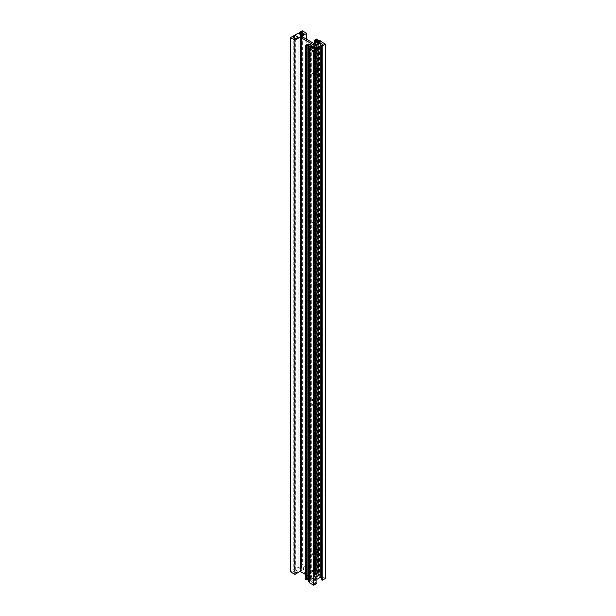 <?xml version="1.0" encoding="UTF-8"?>
<svg xmlns="http://www.w3.org/2000/svg" width="616" height="616" viewBox="0 0 616 616"><rect width="100%" height="100%" fill="white"/><g stroke="black" fill="none" stroke-linecap="round" stroke-linejoin="round"><path stroke-width="0.46" stroke-dasharray="3.08 2.31" d="M316.639 68.214L317.294 67.529L316.639 68.214M313.436 73.804A1.147 0.662 120 0 0 313.675 74.328A1.147 0.662 120 0 0 314.553 74.02A1.147 0.662 120 0 0 315.053 72.873A1.147 0.662 120 0 0 314.822 72.349A1.147 0.662 120 0 0 313.937 72.65A1.147 0.662 120 0 0 313.436 73.804M312.512 73.273A1.147 0.662 120 0 0 312.751 73.797A1.147 0.662 120 0 0 313.629 73.489A1.147 0.662 120 0 0 314.129 72.334A1.147 0.662 120 0 0 313.89 71.81A1.147 0.662 120 0 0 313.013 72.118A1.147 0.662 120 0 0 312.512 73.273M313.436 554.616A1.147 0.662 120 0 0 313.675 555.139A1.147 0.662 120 0 0 314.553 554.831A1.147 0.662 120 0 0 315.053 553.684A1.147 0.662 120 0 0 314.822 553.153A1.147 0.662 120 0 0 313.937 553.461A1.147 0.662 120 0 0 313.436 554.616M312.512 554.084A1.147 0.662 120 0 0 312.751 554.608A1.147 0.662 120 0 0 313.629 554.3A1.147 0.662 120 0 0 314.129 553.145A1.147 0.662 120 0 0 313.89 552.621A1.147 0.662 120 0 0 313.013 552.929A1.147 0.662 120 0 0 312.512 554.084M313.844 399.522L313.344 398.999L313.844 399.522M312.451 400.323L311.958 399.799L312.451 400.323M313.844 50.666L313.344 50.142L313.844 50.666M312.451 51.467L311.958 50.943L312.451 51.467M313.844 404.327L313.344 403.811L313.844 404.327M312.451 405.128L311.958 404.612L312.451 405.128M313.844 570.478L313.344 569.954L313.844 570.478M312.451 571.278L311.958 570.755L312.451 571.278M313.844 573.149L313.344 572.626L313.844 573.149M312.451 573.95L311.958 573.427L312.451 573.95M317.825 551.158A1.147 0.662 120 0 0 317.833 551.012A1.147 0.662 120 0 0 317.594 550.488A1.147 0.662 120 0 0 316.709 550.789A1.147 0.662 120 0 0 316.216 551.944A1.147 0.662 120 0 0 316.447 552.467A1.147 0.662 120 0 0 317.148 552.329M317.825 70.347A1.147 0.662 120 0 0 317.833 70.201A1.147 0.662 120 0 0 317.594 69.677A1.147 0.662 120 0 0 316.709 69.985A1.147 0.662 120 0 0 316.216 71.133A1.147 0.662 120 0 0 316.447 71.656A1.147 0.662 120 0 0 317.148 71.518M323.038 44.76L323.038 578.986L321.298 579.725M322.114 45.291L322.114 579.525M321.298 577.985L323.038 578.986M314.707 49.565L314.707 583.799L311.935 582.197L316.909 579.325M311.935 47.963L311.935 582.197M315.631 49.034L315.631 583.26L314.707 583.799M292.962 37.014L292.962 571.24L294.702 570.508L293.77 569.977L290.536 571.848M293.886 37.545L293.886 570.709M295.742 38.615L295.742 572.849L292.962 571.24M301.293 35.004L301.293 566.435L304.065 568.037L301.64 569.438L298.167 567.436L294.702 569.438L298.167 571.44L298.167 37.214M298.167 571.44L295.742 572.849M294.702 569.438L294.702 36.275M298.167 567.436L298.167 33.202M304.065 33.803L304.065 568.037M300.369 32.74L300.369 566.966L301.293 566.435M300.023 34.273L300.369 566.966M300.485 32.802L300.485 567.036M299.091 33.741L299.091 566.905L300.023 567.436M302.333 30.8L302.333 565.034L299.091 566.905M306.73 39.347L306.73 567.567L302.333 565.034M301.524 36.344L301.524 570.578L306.73 567.567M294.001 37.614L294.001 570.778M294.702 38.015L294.702 570.508M293.77 35.743L293.77 569.977M311.873 222.091L312.451 222.422L311.873 222.091M311.873 48.464L312.451 48.795L311.873 48.464M311.873 226.896L312.451 227.227L311.873 226.896M305.513 574.482L314.476 579.656L309.27 582.659M314.476 45.422L314.476 579.656M313.259 221.29L313.844 221.621L313.259 221.29M313.259 47.663L313.844 47.994L313.259 47.663M313.259 226.095L313.844 226.426L313.259 226.095M315.862 44.622L315.862 578.855L301.524 570.578M315.977 48.564L315.631 583.26M316.909 583.329L315.977 582.798M313.321 77.708L313.321 78.586L313.321 77.708M313.321 547.832L313.321 548.71L313.321 547.832M314.63 78.463L313.867 78.902L314.63 78.463M313.867 549.025L314.63 548.587L313.867 549.025M317.024 553.707L317.024 554.585L317.024 553.707M321.067 41.618L321.067 575.852L315.862 578.855M325.464 578.385L321.067 575.852M321.999 45.222L321.999 579.456M301.64 569.438L301.64 35.204M310.064 45.746L310.064 579.979L308.485 580.749M309.27 581.381L310.633 580.742A2.533 1.463 0 0 0 311.342 579.725A2.533 1.463 0 0 0 309.802 578.378A2.533 1.463 0 0 0 307.045 578.67L305.513 579.756M308.885 46.716L308.885 580.78L310.064 579.979M310.272 46.439L310.272 580.126M309.086 46.993L308.885 580.78M308.839 46.654L308.839 580.888M308.462 578.462A2.21 1.278 180 0 1 311.018 579.725A2.21 1.278 180 0 1 310.395 580.611L310.395 46.377L310.372 580.626L309.086 581.227M307.276 45.245L307.276 578.809A2.21 1.278 180 0 1 308.37 578.478M306.206 45.33L306.206 579.564L307.276 578.809M307.245 45.261L307.245 578.824M308.115 44.652L308.115 578.878L306.206 579.564M306.984 45.453L306.984 579.679M310.572 47.678L310.572 580.773M308.824 47.116L308.516 581.496M308.516 580.942L308.824 581.35M310.633 47.648L310.633 580.742M317.163 574.081L316.963 573.149L315.084 574.035A2.533 1.463 -0 0 0 314.368 575.051A2.533 1.463 -0 0 0 315.916 576.399A2.533 1.463 -0 0 0 318.672 576.099L320.205 575.013L318.557 574.913L317.348 575.775L318.926 575.067L319.504 575.213L318.441 575.968A2.21 1.278 180 0 1 316.046 576.222A2.21 1.278 180 0 1 314.699 575.051A2.21 1.278 180 0 1 315.323 574.166L316.878 573.881L315.654 574.797L317.163 574.081M315.654 41.865L315.654 574.797M315.446 41.773L315.446 574.651M316.832 39.763L316.832 573.997M316.624 39.855L316.624 573.55M315.346 41.719L315.346 574.15M318.441 41.734L318.441 575.968M315.323 41.703L315.323 574.166M318.464 41.719L318.464 575.952M319.504 40.979L319.504 575.213M318.926 41.388L318.926 575.067M318.734 41.526L318.734 575.09M317.602 42.027L317.602 575.891M317.348 42.065L317.348 575.775M319.719 40.825L319.719 575.059M319.974 40.648L319.974 574.882M320.205 42.119L320.205 575.013M318.718 42.974L318.718 576.068M316.963 38.916L316.963 573.149M317.194 39.593L317.194 573.28M316.894 39.193L316.894 39.67M316.894 39.709L316.894 573.427M318.672 43.005L318.672 576.099M300.485 34.542L300.485 567.167M294.232 37.745L294.232 570.778M321.768 45.222L321.768 579.456M306.991 44.475L306.991 578.709M308.577 46.446L308.577 580.68M307.045 44.437L307.045 578.67M317.255 573.95L317.255 42.073L317.232 573.873M317.14 42.088L317.14 574.097M318.557 40.687L318.557 574.913M318.942 40.633L318.942 574.867M315.084 39.801L315.084 574.035M315.138 39.77L315.138 574.004M316.755 68.461L317.679 69M312.751 73.797L313.675 74.328M312.751 554.608L313.675 555.139M312.366 400.508L313.76 399.707M312.366 51.652L313.76 50.851M312.366 405.32L313.76 404.52M312.366 571.463L313.76 570.662M312.366 574.135L313.76 573.334M316.447 552.467L317.371 553.006M316.447 71.656L317.371 72.195M317.594 69.677L318.518 70.209M317.594 550.488L318.518 551.02M300.531 34.565L300.531 567.105M311.958 573.427L313.344 572.626M311.958 570.755L313.344 569.954M311.958 404.612L313.344 403.811M311.958 50.943L313.344 50.142M311.958 399.799L313.344 398.999M315.469 49.126L315.469 583.129M313.89 552.621L314.822 553.153M313.89 71.81L314.822 72.349M317.294 67.529L318.218 68.06M311.018 45.492L311.018 579.725M311.342 47.232L311.342 579.725M314.699 40.818L314.699 575.051M314.368 43.759L314.368 575.051"/><path stroke-width="0.92" d="M317.563 68.753L318.218 68.06L317.563 68.753M317.14 552.475A1.147 0.662 120 0 0 317.371 553.006A1.147 0.662 120 0 0 318.256 552.698A1.147 0.662 120 0 0 318.757 551.543A1.147 0.662 120 0 0 318.518 551.02A1.147 0.662 120 0 0 317.64 551.328A1.147 0.662 120 0 0 317.14 552.475M317.148 552.329A1.147 0.662 120 0 0 317.825 551.158M317.14 71.672A1.147 0.662 120 0 0 317.371 72.195A1.147 0.662 120 0 0 318.256 71.887A1.147 0.662 120 0 0 318.757 70.732A1.147 0.662 120 0 0 318.518 70.209A1.147 0.662 120 0 0 317.64 70.517A1.147 0.662 120 0 0 317.14 71.672M317.148 71.518A1.147 0.662 120 0 0 317.825 70.347M293.886 36.475L294.702 36.275L293.77 35.743L290.536 37.614L294.933 40.148L300.138 37.145L314.476 45.422L309.27 48.433L313.667 50.966L316.909 49.095L315.977 48.564L314.707 49.565L311.935 47.963L320.258 43.151L323.038 44.76L321.298 45.492L322.23 46.023L325.464 44.152L321.067 41.618L315.862 44.622L301.524 36.344L306.73 33.341L302.333 30.8L299.091 32.671L300.023 33.202L301.293 32.201L304.065 33.803L301.64 35.204L298.167 33.202L294.702 35.204L298.167 37.214L295.742 38.615L292.962 37.014L293.886 36.475L293.886 37.545M320.258 43.151L320.258 577.385L321.298 577.985M294.702 38.015L294.702 35.204M301.293 32.201L301.293 35.004M300.023 33.202L300.023 34.273M299.091 32.671L299.091 33.741M306.73 33.341L306.73 39.347M294.001 36.544L294.001 37.614M290.536 37.614L290.536 571.848L294.933 574.382L300.138 571.379L305.513 574.482M294.933 40.148L294.933 574.382M300.138 37.145L300.138 571.379M316.909 49.095L316.909 583.329L313.667 585.2L313.667 50.966M309.27 48.433L309.27 582.659L313.667 585.2M317.563 554.9L318.326 554.462L317.563 554.9M316.909 579.325L320.258 577.385M325.464 44.152L325.464 578.385L322.23 580.257L322.23 46.023M321.298 45.492L321.298 579.725L322.23 580.257M307.245 44.591L307.276 44.575A2.21 1.278 180 0 1 309.671 44.321A2.21 1.278 180 0 1 311.018 45.492A2.21 1.278 180 0 1 310.395 46.377L308.839 46.654L310.064 45.746L308.577 46.446L308.755 47.393L310.633 46.508A2.533 1.463 0 0 0 311.342 45.492A2.533 1.463 0 0 0 309.802 44.144A2.533 1.463 0 0 0 307.045 44.437L305.513 45.522L307.153 45.623L308.37 44.768L306.791 45.476L306.206 45.33L307.245 44.591L307.245 45.261M310.272 45.892L310.272 46.439M307.276 44.575L307.276 45.245M308.37 44.768L308.37 579.002L307.153 579.856L305.998 579.718L305.998 45.484M305.744 45.661L305.998 579.718M305.513 45.522L305.744 579.895M308.755 47.393L308.755 581.627L309.27 581.381M310.572 46.539L310.572 47.678M308.516 47.263L308.755 581.627M310.633 46.508L310.633 47.648M317.348 41.542L318.926 40.833L319.504 40.979L318.441 41.734A2.21 1.278 180 0 1 316.046 41.988A2.21 1.278 180 0 1 314.699 40.818A2.21 1.278 180 0 1 315.323 39.932L316.878 39.647L315.654 40.564L317.14 39.863L316.963 38.916L315.084 39.801A2.533 1.463 -0 0 0 314.368 40.818A2.533 1.463 -0 0 0 315.916 42.165A2.533 1.463 -0 0 0 318.672 41.873L320.205 40.787L318.557 40.687L317.348 42.065M315.654 40.564L315.654 41.865M315.446 40.417L315.446 41.773M316.624 39.316L316.624 39.855M315.346 39.917L315.346 41.719M315.323 39.932L315.323 41.703M318.926 40.833L318.926 41.388M318.734 40.856L318.734 41.526M320.205 40.787L320.205 42.119M318.718 41.834L318.718 42.974M317.194 39.047L317.194 39.593M318.672 41.873L318.672 43.005M300.485 32.941L300.485 34.542M294.232 36.544L294.232 37.745M308.485 46.67L308.485 580.903M307.153 45.623L307.153 579.856M306.776 45.676L306.776 579.91M317.232 39.794L317.232 42.081L317.255 39.717M317.14 39.863L317.14 42.088M300.531 32.871L300.531 34.565M308.462 46.593L308.462 580.826M311.342 45.492L311.342 47.232M314.368 40.818L314.368 43.759"/></g></svg>

